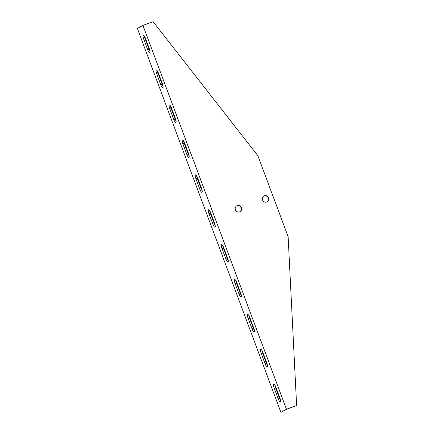 <?xml version="1.0" encoding="UTF-8"?>
<svg xmlns="http://www.w3.org/2000/svg" width="434" height="434" viewBox="0 0 434 434"><rect width="100%" height="100%" fill="white"/><g stroke="black" fill="none" stroke-linecap="round" stroke-linejoin="round"><path stroke-width="0.65" d="M296.628 405.557L287.476 408.936L280.89 412.3L137.372 28.443L142.943 25.384L286.462 409.246L296.628 405.557L288.127 236.671L257.861 155.708L153.11 21.7L142.943 25.384M274.912 385.208A3.727 0.949 -109.9 0 0 275.579 387.714L279.491 398.179A3.727 0.949 -109.9 0 0 280.483 400.251M248.818 315.415A3.727 0.949 -109.9 0 0 249.485 317.921L253.396 328.386A3.727 0.949 -109.9 0 0 254.389 330.458M222.723 245.622A3.727 0.949 -109.9 0 0 223.391 248.129L227.302 258.593A3.727 0.949 -109.9 0 0 228.295 260.666M196.629 175.83A3.727 0.949 -109.9 0 0 197.291 178.336L201.208 188.801A3.727 0.949 -109.9 0 0 202.201 190.873M170.535 106.037A3.727 0.949 -109.9 0 0 171.197 108.543L175.114 119.008A3.727 0.949 -109.9 0 0 176.106 121.081M144.441 36.244A3.727 0.949 -109.9 0 0 145.102 38.751L149.019 49.216A3.727 0.949 -109.9 0 0 150.012 51.288M157.488 71.138A3.727 0.949 -109.9 0 0 158.15 73.644L162.066 84.115A3.727 0.949 -109.9 0 0 163.059 86.187M183.582 140.931A3.727 0.949 -109.9 0 0 184.244 143.437L188.161 153.907A3.727 0.949 -109.9 0 0 189.153 155.98M209.676 210.723A3.727 0.949 -109.9 0 0 210.338 213.23L214.255 223.7A3.727 0.949 -109.9 0 0 215.248 225.772M235.77 280.516A3.727 0.949 -109.9 0 0 236.438 283.022L240.349 293.493A3.727 0.949 -109.9 0 0 241.342 295.565M261.865 350.309A3.727 0.949 -109.9 0 0 262.532 352.815L266.443 363.285A3.727 0.949 -109.9 0 0 267.436 365.357M239.866 211.743A3.358 3.244 61.2 0 0 236.644 205.873M266.981 201.918A3.358 3.244 61.2 0 0 263.758 196.049M286.462 409.246L280.89 412.3M279.821 397.745A3.727 0.949 70.1 0 1 280.25 401.716A3.727 0.949 70.1 0 1 278.134 398.672L274.223 388.202A3.727 0.949 70.1 0 1 273.794 384.236A3.727 0.949 70.1 0 1 275.91 387.274L279.821 397.745M253.727 327.952A3.727 0.949 70.1 0 1 254.156 331.923A3.727 0.949 70.1 0 1 252.04 328.88L248.129 318.41A3.727 0.949 70.1 0 1 247.7 314.444A3.727 0.949 70.1 0 1 249.816 317.482L253.727 327.952M227.633 258.159A3.727 0.949 70.1 0 1 228.062 262.131A3.727 0.949 70.1 0 1 225.946 259.087L222.034 248.617A3.727 0.949 70.1 0 1 221.606 244.651A3.727 0.949 70.1 0 1 223.722 247.689L227.633 258.159M201.539 188.367A3.727 0.949 70.1 0 1 201.967 192.338A3.727 0.949 70.1 0 1 199.852 189.295L195.94 178.824A3.727 0.949 70.1 0 1 195.512 174.859A3.727 0.949 70.1 0 1 197.627 177.902L201.539 188.367M175.444 118.574A3.727 0.949 70.1 0 1 175.873 122.545A3.727 0.949 70.1 0 1 173.757 119.502L169.846 109.032A3.727 0.949 70.1 0 1 169.417 105.066A3.727 0.949 70.1 0 1 171.533 108.109L175.444 118.574M149.35 48.782A3.727 0.949 70.1 0 1 149.779 52.753A3.727 0.949 70.1 0 1 147.663 49.709L143.752 39.239A3.727 0.949 70.1 0 1 143.323 35.273A3.727 0.949 70.1 0 1 145.439 38.317L149.35 48.782M162.397 83.681A3.727 0.949 70.1 0 1 162.826 87.646A3.727 0.949 70.1 0 1 160.71 84.608L156.799 74.138A3.727 0.949 70.1 0 1 156.37 70.167A3.727 0.949 70.1 0 1 158.486 73.21L162.397 83.681M188.492 153.473A3.727 0.949 70.1 0 1 188.92 157.439A3.727 0.949 70.1 0 1 186.804 154.401L182.893 143.931A3.727 0.949 70.1 0 1 182.464 139.96A3.727 0.949 70.1 0 1 184.58 143.003L188.492 153.473M214.586 223.266A3.727 0.949 70.1 0 1 215.014 227.232A3.727 0.949 70.1 0 1 212.899 224.188L208.987 213.723A3.727 0.949 70.1 0 1 208.559 209.752A3.727 0.949 70.1 0 1 210.674 212.796L214.586 223.266M240.68 293.059A3.727 0.949 70.1 0 1 241.109 297.024A3.727 0.949 70.1 0 1 238.993 293.981L235.082 283.516A3.727 0.949 70.1 0 1 234.653 279.545A3.727 0.949 70.1 0 1 236.769 282.588L240.68 293.059M266.774 362.851A3.727 0.949 70.1 0 1 267.203 366.817A3.727 0.949 70.1 0 1 265.087 363.773L261.176 353.309A3.727 0.949 70.1 0 1 260.747 349.337A3.727 0.949 70.1 0 1 262.863 352.381L266.774 362.851M266.709 202.032A3.358 3.244 -118.8 0 1 263.921 195.951A3.358 3.244 -118.8 0 1 268.38 197.334A3.358 3.244 -118.8 0 1 266.709 202.032M239.601 211.857A3.358 3.244 -118.8 0 1 236.812 205.776A3.358 3.244 -118.8 0 1 241.266 207.159A3.358 3.244 -118.8 0 1 239.601 211.857M261.176 353.309L262.532 352.815M265.087 363.773L266.443 363.285M235.082 283.516L236.438 283.022M238.993 293.981L240.349 293.493M208.987 213.723L210.338 213.23M212.899 224.188L214.255 223.7M182.893 143.931L184.244 143.437M186.804 154.401L188.161 153.907M156.799 74.138L158.15 73.644M160.71 84.608L162.066 84.115M143.752 39.239L145.102 38.751M147.663 49.709L149.019 49.216M169.846 109.032L171.197 108.543M173.757 119.502L175.114 119.008M195.94 178.824L197.291 178.336M199.852 189.295L201.208 188.801M222.034 248.617L223.391 248.129M225.946 259.087L227.302 258.593M248.129 318.41L249.485 317.921M252.04 328.88L253.396 328.386M274.223 388.202L275.579 387.714M278.134 398.672L279.491 398.179"/></g></svg>
